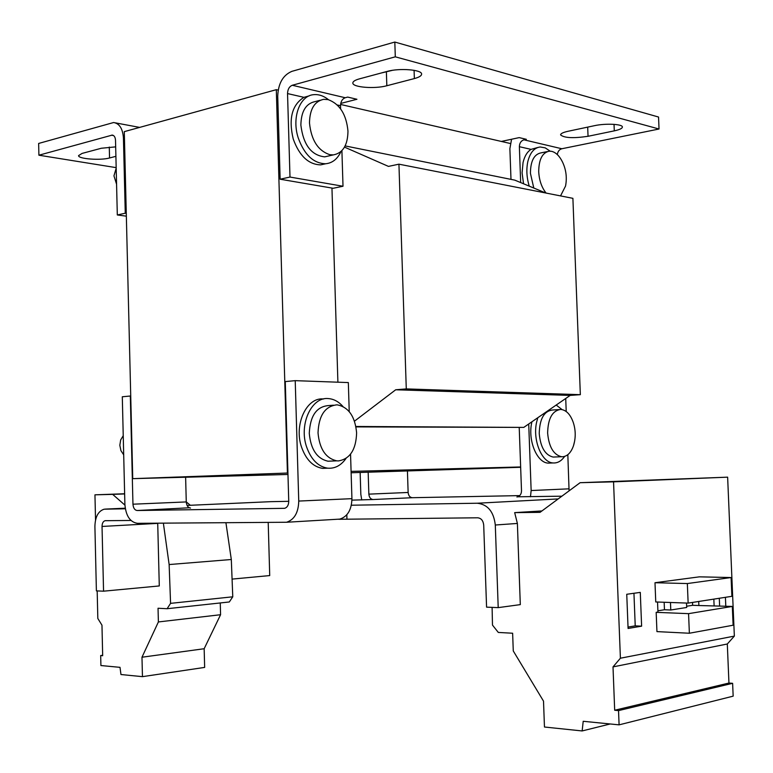 <?xml version="1.0" encoding="UTF-8"?>
<svg xmlns="http://www.w3.org/2000/svg" width="773" height="773" viewBox="0 0 773 773"><rect width="100%" height="100%" fill="white"/><g stroke="black" fill="none" stroke-linecap="round" stroke-linejoin="round"><path stroke-width="1.16" d="M547.39 151.566L541.119 152.841C534.104 154.223 530.539 161.045 530.423 173.297L533.795 188.032M566.039 182.882L565.556 186.022L560.541 195.907M546.105 193.076C541.67 187.491 539.206 180.36 538.713 171.693C538.829 159.393 542.385 152.542 549.371 151.16L551.748 151.363C555.98 152.503 559.565 156.049 562.502 162.011C566.116 169.645 567.14 177.655 565.556 186.022M523.553 183.781L522.084 172.862L523.05 162.543C524.567 156.146 527.244 151.75 531.07 149.373L537.747 147.498M550.125 151.15L545.236 147.875L540.221 146.986C534.23 147.73 530.094 152.59 527.824 161.586C526.181 169.461 526.655 177.645 529.254 186.148M320.186 100.258L315.123 101.592C305.895 103.514 301.151 111.37 300.871 125.139C303.316 144.764 311.268 155.334 324.718 156.861L328.312 156.04M347.976 131.168C347.744 145.208 342.864 153.112 333.327 154.9L329.829 154.687C318.032 150.754 311.248 140.184 309.49 122.984C309.76 109.148 314.505 101.263 323.713 99.331L328.148 99.62C339.772 103.969 346.381 114.481 347.976 131.168M325.201 163.866L320.698 164.862C308.553 164.562 299.393 155.953 293.238 139.024C288.406 118.791 291.972 104.896 303.944 97.33L309.248 95.852M328.535 99.717C323.674 95.862 318.718 94.18 313.654 94.673C299.731 95.61 291.624 117.728 298.204 137.816C304.359 154.803 313.509 163.451 325.655 163.76C332.39 163.084 337.501 159.016 340.98 151.556M116.192 168.205L113.95 175.858L116.578 184.264M558.908 409.593L552.705 409.99C544.134 410.907 539.641 418.744 539.235 433.508C540.491 447.248 545.129 455.094 553.13 457.065L555.294 456.978M574.59 441.296L573.489 445.741C571.015 452.717 567.334 456.399 562.425 456.766L561.507 456.727C553.516 454.756 548.898 446.862 547.632 433.064C547.98 418.551 552.318 410.676 560.657 409.429L561.053 409.448C566.348 410.173 570.416 414.483 573.247 422.396C575.788 430.146 575.866 437.933 573.489 445.741M531.921 421.778L531.795 422.367C527.611 440.204 536.82 462.737 548.212 463.124L550.917 463.027M562.058 409.584L556.202 405.042M537.815 417.72L536.636 422.087C532.462 439.963 541.67 462.554 553.043 462.95C557.497 463.269 561.372 461.085 564.648 456.408M123.236 435.682L120.665 439.963L119.834 445.287L120.917 450.611L123.699 454.853M323.549 399.003C306.688 396.8 293.634 424.667 301.576 447.2C306.06 459.732 313.065 466.795 322.573 468.37L327.607 468.177C334.854 468.767 340.99 465.53 346.014 458.466M342.932 406.453C338.68 401.68 333.907 399.061 328.583 398.597C311.712 396.365 298.658 424.329 306.61 446.939C311.094 459.51 318.089 466.592 327.607 468.177M333.434 405.197L328.757 405.554C316.621 406.453 310.128 415.729 309.277 433.373C310.765 449.374 316.998 458.66 327.974 461.22L332.042 461.046M356.614 432.88C356.053 449.644 349.995 458.988 338.439 460.921L336.719 460.843C325.742 458.273 319.51 448.939 318.022 432.841C318.756 415.613 324.989 406.289 336.719 404.849L337.472 404.888C348.749 407.303 355.126 416.637 356.614 432.88M686.511 603.056L686.695 607.472L670.78 610.003L670.471 602.486M628.082 628.459L641.619 626.169L640.286 592.389L626.748 594.273L628.082 628.459M657.543 602.022L657.949 612.052L656.171 612.332L656.944 631.609L689.371 633.242L688.569 613.656L656.171 612.332M655.755 601.964L654.992 582.726L687.342 583.557L688.144 603.114L655.755 601.964M687.342 583.557L731.094 577.547L699.352 576.842L654.992 582.726M492.101 607.375L492.478 625.086L498.305 632.44L512.634 633.232L513.272 650.953L543.516 701.14L544.463 727.016L582.146 730.949L583.209 721.286L619.086 724.852L618.535 710.6L614.68 710.242L613.008 666.896L620.4 658.219L613.549 481.84L727.635 477.163L580.108 482.7L540.018 512.364L514.673 512.625L517.388 523.447L520.306 604.621L498.208 607.626L486.575 607.143L483.705 525.06C483.202 520.625 481.202 518.2 477.714 517.794L338.758 519.282M620.4 658.219L734.35 636.102L727.635 477.163M285.189 395.65L287.43 473.037L132.743 478.661L124.289 131.642L276.309 89.678L285.189 395.65M350.556 454.157L351.928 498.662L298.745 501.068C298.436 512.605 294.368 519.669 286.561 522.258L137.497 523.331C130.077 522.21 125.873 515.881 124.888 504.344L122.298 396.771L130.318 396.018L132.956 504.199C133.294 508.064 134.705 510.17 137.179 510.518L189.269 507.774M102.036 526.452L157.721 523.379L159.286 585.944L103.553 591.181L102.036 526.452C102.123 523.234 103.147 521.311 105.109 520.693L130.956 520.461M351.348 505.213L477.212 503.233C487.705 504.373 493.734 511.639 495.3 525.012L498.208 607.626M514.673 512.625L541.96 510.934M103.553 591.181L96.393 590.881L94.905 526.471C95.166 516.818 98.258 511.059 104.171 509.194L125.323 508.779M288.754 501.319L270.83 501.667M268.212 522.596L269.719 575.576L232.074 579.103M368.17 472.293L368.856 494.14C369.204 497.454 370.615 499.252 373.079 499.532L351.937 500.131M337.656 519.243L339.811 519.108C347.579 516.596 351.618 509.774 351.928 498.662M346.806 514.77L346.932 518.799M517.166 496.797L561.884 496.189M407.439 471.23L408.134 492.469C408.473 495.686 409.874 497.425 412.328 497.706L519.717 495.609M298.745 501.068L295.218 380.654L285.276 381.582L288.744 501.262C288.638 505.117 287.276 507.475 284.657 508.325L137.179 510.518M519.224 427.653L521.504 490.758C521.408 494.015 520.094 496.015 517.562 496.749L516.944 497.029M567.826 454.688L569.083 490.855M530.471 496.778L531.148 490.546L528.722 423.981M565.72 398.481L566.213 411.516M360.15 472.516L360.827 494.324L361.745 499.947M190.506 508.035C188.023 507.697 186.612 505.668 186.264 501.928L185.626 477.231M295.218 380.654L348.333 382.577L349.232 411.623M520.654 467.288L351.126 472.757M287.971 474.467L132.743 478.661M520.644 466.96L351.087 471.375M287.933 473.028L287.43 473.037M163.374 523.186L169.142 564.551L170.572 603.355L167.113 608.718L158.04 608.254L158.388 621.946L141.981 657.224L142.454 676.655L120.965 674.529L120.008 667.341L100.915 665.543L100.683 655.543L102.674 655.717L101.968 625.183L97.823 618.477L97.176 590.91M225.938 522.828L231.311 559.507L169.142 564.551M231.311 559.507L232.77 596.804L170.572 603.355M232.77 596.804L229.31 601.974L167.113 608.718M220.257 602.95L220.576 614.719L158.388 621.946M220.576 614.719L204.159 648.731L141.981 657.224M204.159 648.731L204.652 667.408L142.454 676.655M102.664 655.282L100.683 655.543M95.533 519.987L94.953 494.826L112.665 494.372L124.917 505.107M124.637 493.754L94.953 494.826M124.637 493.937L112.665 494.372M186.264 501.89L190.313 505.281M731.094 577.547L731.886 596.312L688.144 603.114M689.371 633.242L733.113 625.222L732.311 606.428L698.879 605.53L698.715 601.471M688.569 613.656L732.311 606.428M713.837 599.114L714.117 605.761M725.799 606.187L725.422 597.316M619.086 724.852L733.162 696.154L732.62 683.313L728.949 683.042L727.306 643.996L734.35 636.102M618.535 710.6L732.62 683.313M614.68 710.242L728.949 683.042M613.008 666.896L727.306 643.996M582.146 730.949L610.206 723.972M613.549 481.84L580.108 482.7M354.488 421.169L395.699 389.776L406.279 388.906L580.339 394.674L572.899 198.332L398.936 164.176L388.471 166.398L344.507 147.121M406.279 388.906L398.936 164.176M545.748 192.999L514.818 180.148L345.144 145.913M355.986 426.889L523.765 427.401L570.174 395.409L580.339 394.674M355.909 426.474L523.765 427.401M395.699 389.776L570.174 395.409M510.306 143.498L340.564 104.452M278.174 90.103L276.309 89.678M331.955 188.061L337.898 382.2M115.902 156.33L109.544 157.982C100.471 160.6 78.054 158.929 78.556 155.624L82.083 153.421L101.321 148.252L115.679 146.87M38.901 155.209L38.65 143.449L113.641 122.52C119.506 123.516 122.781 128.724 123.438 138.154L125.265 213.222L117.312 214.971L115.515 140.309C115.303 137.159 114.201 135.42 112.23 135.091L38.901 155.209L116.172 167.635M520.673 182.583L519.369 146.696C519.524 143.082 521.05 140.783 523.93 139.816L526.336 139.304L519.185 137.613L501.319 141.44M341.908 150.658L343.009 186.245L333.192 188.274L280.135 179.22L277.729 96.239C278.222 83.474 282.937 75.174 291.875 71.358L394.819 42.051L658.548 117.032L659.031 129.014L561.836 148.745C559.275 149.508 557.777 151.46 557.333 154.6M343.009 186.245L289.991 177.056L287.537 93.572C287.711 89.282 289.295 86.518 292.291 85.262L395.303 56.825L659.031 129.014M340.719 103.437L356.933 99.273L347.715 97.089L345.241 97.736C342.255 98.915 340.68 101.572 340.516 105.708L340.613 108.838M381.137 73.029L392.423 70.333M614.293 130.859L588.04 136.29C573.353 138.464 564.203 138 560.58 134.888C560.647 133.565 563.14 132.367 568.068 131.275L594.485 125.68C605.491 123.207 622.748 124.057 622.381 127.023C622.275 128.444 619.579 129.719 614.293 130.859L614.033 124.347M414.357 78.575L386.829 85.745C374.837 89.117 352.478 87.368 352.846 83.02C352.855 81.474 355.049 80.083 359.426 78.865L387.06 71.435C399.332 67.869 422.135 69.676 421.604 74.102C421.565 75.793 419.15 77.281 414.357 78.575L414.086 70.304M394.819 42.051L395.303 56.825M280.135 179.22L289.991 177.056M510.992 179.375L509.88 148.677L511.571 139.246M117.312 214.971L126.347 216.169M125.265 213.222L126.279 213.358M657.891 610.796L664.461 609.752L664.162 602.264M670.78 610.003L664.461 609.752M628.034 627.067L635.222 625.859L641.619 626.169M635.222 625.859L633.947 593.268M719.624 605.964L719.296 598.263M686.646 606.245L692.637 605.298L692.521 602.428M698.879 605.53L692.637 605.298M477.212 503.233L558.193 498.923M517.388 523.447L495.3 525.012M271.226 501.648L187.085 505.426M125.236 508.199L105.225 509.098M412.328 497.706L373.079 499.532M531.148 490.546L569.102 488.826M408.134 492.469L368.856 494.14M186.264 501.928L132.956 504.199M111.438 135.188L113.563 135.565M519.369 146.696L531.07 149.373M561.836 148.745L523.93 139.816M287.537 93.572L303.944 97.33M345.241 97.736L292.291 85.262M337.299 104.973L340.516 105.708M123.438 138.154L124.453 138.338M386.384 71.957L386.829 85.745M587.693 127.12L588.04 136.29M109.283 147.063L109.544 157.982M324.718 156.861L333.327 154.9M553.13 457.065L561.507 456.727M327.974 461.22L336.719 460.843M105.862 520.654L105.109 520.693M286.561 522.258L339.811 519.108M548.212 463.124L553.043 462.95M115.448 122.868L139.633 127.4M112.23 135.091L112.839 135.207M320.698 164.862L325.655 163.76"/></g></svg>
